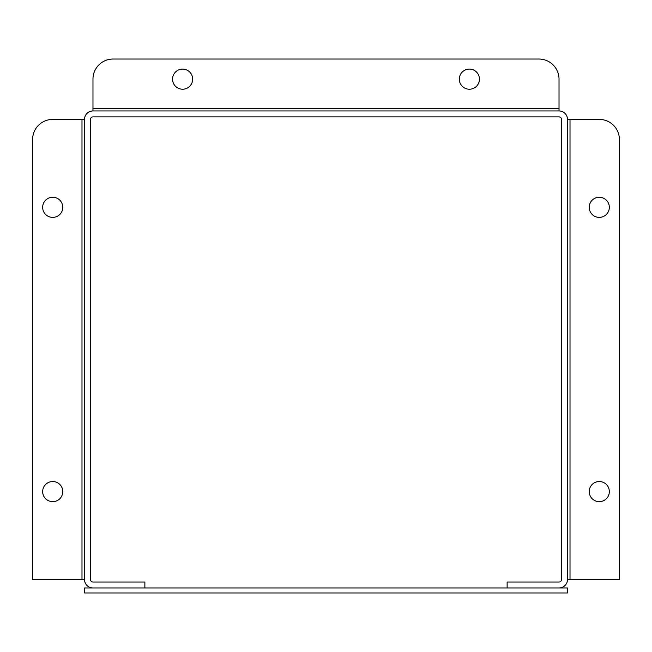 <?xml version="1.0" encoding="UTF-8"?>
<svg xmlns="http://www.w3.org/2000/svg" width="652" height="652" viewBox="0 0 652 652"><rect width="100%" height="100%" fill="white"/><g stroke="black" fill="none" stroke-linecap="round" stroke-linejoin="round"><path stroke-width="0.98" d="M567.501 579.506L567.501 119.406L599.278 119.406A20.122 20.122 0 0 1 619.4 139.536L619.4 579.506L567.501 579.506A8.476 8.476 0 0 1 559.025 587.974L507.126 587.974L507.126 582.016L559.025 582.016A2.518 2.518 0 0 0 561.543 579.506L561.543 119.406A2.518 2.518 0 0 0 559.025 116.895L92.975 116.895A2.518 2.518 0 0 0 90.457 119.406L90.457 579.506A2.518 2.518 0 0 0 92.975 582.016L144.874 582.016L144.874 587.974L92.975 587.974A8.476 8.476 0 0 1 84.499 579.506L81.989 579.506L81.989 119.406L84.499 119.406L84.499 579.506M609.335 491.584A10.065 10.065 0 0 1 594.241 500.304A10.065 10.065 0 0 1 594.241 482.871A10.065 10.065 0 0 1 609.335 491.584M479.448 79.161A10.065 10.065 0 0 1 464.354 87.873A10.065 10.065 0 0 1 464.354 70.44A10.065 10.065 0 0 1 479.448 79.161M62.788 207.328A10.065 10.065 0 0 1 47.694 216.04A10.065 10.065 0 0 1 47.694 198.607A10.065 10.065 0 0 1 62.788 207.328M192.674 79.161A10.065 10.065 0 0 1 177.58 87.873A10.065 10.065 0 0 1 177.58 70.44A10.065 10.065 0 0 1 192.674 79.161M62.788 491.584A10.065 10.065 0 0 1 47.694 500.304A10.065 10.065 0 0 1 47.694 482.871A10.065 10.065 0 0 1 62.788 491.584M609.335 207.328A10.065 10.065 0 0 1 594.241 216.04A10.065 10.065 0 0 1 594.241 198.607A10.065 10.065 0 0 1 609.335 207.328M92.975 110.938L92.975 79.161A20.122 20.122 0 0 1 113.098 59.03L538.902 59.03A20.122 20.122 0 0 1 559.025 79.161L559.025 110.938L92.975 110.938A8.476 8.476 0 0 0 84.499 119.406M81.989 579.506L32.6 579.506L32.6 139.536A20.122 20.122 0 0 1 52.722 119.406L81.989 119.406M567.501 119.406A8.476 8.476 0 0 0 559.025 110.938M567.501 587.974L567.501 592.97L84.499 592.97L84.499 587.974L567.501 587.974M570.011 119.406L570.011 579.506M92.975 108.419L559.025 108.419"/></g></svg>
